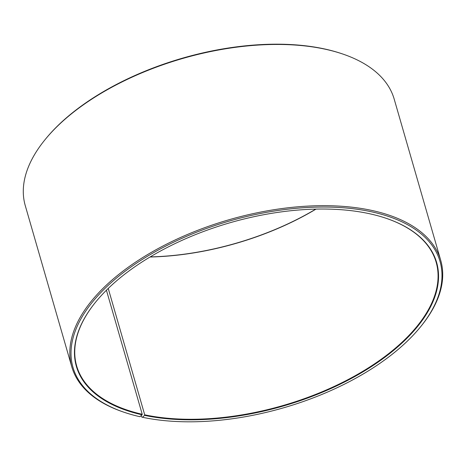<?xml version="1.0" encoding="UTF-8"?>
<svg xmlns="http://www.w3.org/2000/svg" width="466" height="466" viewBox="0 0 466 466"><rect width="100%" height="100%" fill="white"/><g stroke="black" fill="none" stroke-linecap="round" stroke-linejoin="round"><path stroke-width="0.7" d="M95.734 301.974A187.076 95.227 163.9 0 0 76.669 365.979A187.076 95.227 163.9 0 0 142.223 414.274L106.423 290.219M141.221 415.561L141.629 416.977L142.45 417.262L144.571 415.352A187.466 95.431 163.9 0 0 392.506 351.282A187.466 95.431 163.9 0 0 386.093 218.28A187.466 95.431 163.9 0 0 368.437 213.498A187.466 95.431 163.9 0 0 95.612 302.125A187.466 95.431 163.9 0 0 142.078 414.81L142.223 414.274M142.45 417.262A191.013 97.231 163.9 0 0 420.437 326.957A191.013 97.231 163.9 0 0 370.552 211.587A191.013 97.231 163.9 0 0 117.927 276.874A191.013 97.231 163.9 0 0 124.463 412.387A191.013 97.231 163.9 0 0 139.916 416.709L142.078 414.81M420.437 326.957L421.048 326.212A191.998 97.732 163.9 0 0 440.731 260.366A191.998 97.732 163.9 0 0 370.907 210.242A191.998 97.732 163.9 0 0 162.459 246.269A191.998 97.732 163.9 0 0 71.799 366.853A191.998 97.732 163.9 0 0 123.548 412.078L124.463 412.387M440.731 260.366L394.201 99.147A191.998 97.732 163.9 0 0 342.452 53.922A191.998 97.732 163.9 0 0 324.371 49.023A191.998 97.732 163.9 0 0 44.952 139.788A191.998 97.732 163.9 0 0 25.269 205.634L71.799 366.853M342.452 53.922L341.537 53.613A191.013 97.231 163.9 0 0 323.55 48.738A191.013 97.231 163.9 0 0 45.563 139.043L44.952 139.788M150.011 257.011A187.076 95.227 163.9 0 0 316.018 209.094M150.203 256.9A187.466 95.431 163.9 0 0 315.797 209.1M144.571 415.352L144.71 414.816A187.076 95.227 163.9 0 0 347.811 379.714A187.076 95.227 163.9 0 0 436.147 262.218A187.076 95.227 163.9 0 0 385.912 218.216M144.71 414.816L108.234 288.442"/></g></svg>
